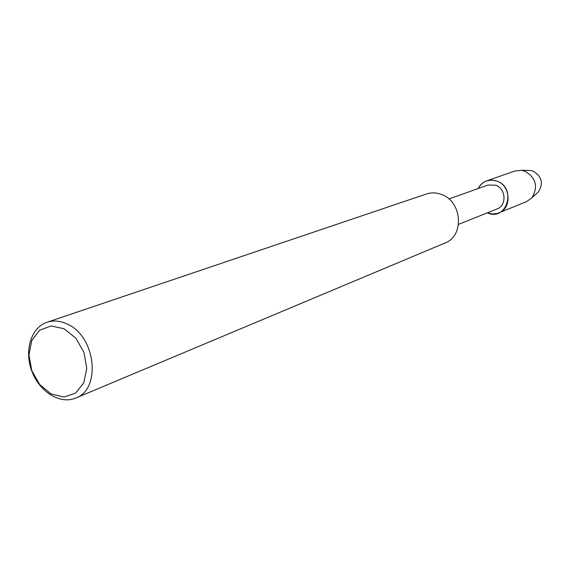 <?xml version="1.0" encoding="UTF-8"?>
<svg xmlns="http://www.w3.org/2000/svg" width="570" height="570" viewBox="0 0 570 570"><rect width="100%" height="100%" fill="white"/><g stroke="black" fill="none" stroke-linecap="round" stroke-linejoin="round"><path stroke-width="0.85" d="M448.939 198.987L487.984 185.051L495.779 185.207C506.067 188.627 506.937 205.599 497.033 208.962L458.544 224.366M498.786 212.973C512.003 208.399 510.784 185.678 496.997 181.118L491.782 180.077L486.637 180.889C482.854 182.279 480.026 184.837 478.152 188.563C482.462 181.139 488.747 178.659 496.997 181.118C517.111 188.071 506.616 221.823 487.336 212.845L492.266 214.014L497.218 213.508L526.509 201.666L531.796 197.911L538.429 191.891C543.616 183.298 541.835 176.372 533.078 171.121L530.314 170.437L521.358 170.323M47.004 322.271L426.381 194.014C431.383 192.375 436.47 192.553 441.636 194.534C462.291 201.559 464.507 236.087 444.935 243.034L75.689 398.067C60.171 404.721 39.522 391.882 31.884 371.319C23.997 350.856 30.965 327.565 47.004 322.271C53.551 320.141 60.37 320.775 67.46 324.159C95.803 336.378 101.439 389.317 75.696 398.067M64.089 328.755L75.824 338.174L83.94 352.331L86.768 368.348L83.747 382.933L75.546 393.165L63.883 397.055L51.086 393.934L39.665 384.515L31.792 370.664L28.956 355.032L31.728 340.611L39.615 330.222L51.15 325.954L64.089 328.755M486.637 180.889L514.909 171.007L521.351 170.316L524.899 171.192C536.149 177.968 538.443 186.874 531.796 197.911"/></g></svg>
